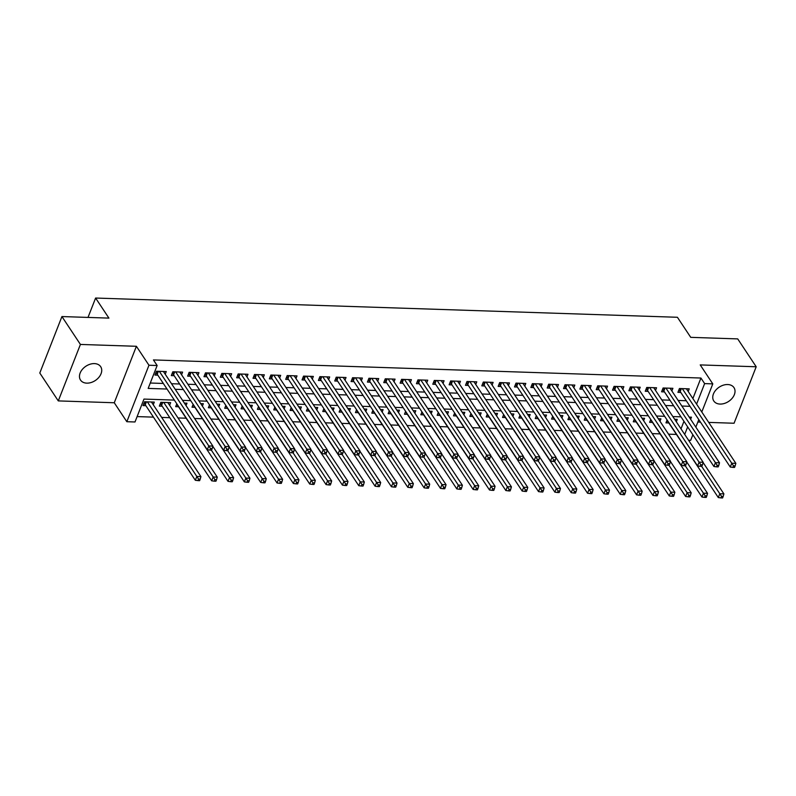 <?xml version="1.0" encoding="UTF-8"?>
<svg xmlns="http://www.w3.org/2000/svg" width="796" height="796" viewBox="0 0 796 796"><rect width="100%" height="100%" fill="white"/><g stroke="black" fill="none" stroke-linecap="round" stroke-linejoin="round"><path stroke-width="1.19" d="M86.774 383.145A12.099 8.547 146.4 0 0 98.813 377.413A12.099 8.547 146.4 0 0 100.684 366.687A12.099 8.547 146.4 0 0 94.425 363.603A12.099 8.547 146.4 0 0 82.386 369.334A12.099 8.547 146.4 0 0 80.515 380.06A12.099 8.547 146.4 0 0 86.774 383.145M720.062 404.07A12.099 8.547 146.4 0 0 732.101 398.348A12.099 8.547 146.4 0 0 733.972 387.612A12.099 8.547 146.4 0 0 727.713 384.538A12.099 8.547 146.4 0 0 715.674 390.259A12.099 8.547 146.4 0 0 713.803 400.995A12.099 8.547 146.4 0 0 720.062 404.07M174.364 400.09L143.976 399.085L135.002 421.98L126.833 421.711L148.961 365.245L157.14 365.513L148.165 388.408L167.021 389.025M114.266 402.756L136.395 346.29L80.416 344.439L61.929 316.559L39.8 373.025L58.287 400.905L114.266 402.756L126.833 421.711M697.843 422.039L700.49 422.129M708.689 422.397L734.071 423.243L756.2 366.767L700.221 364.916L712.798 383.881L701.783 411.99M692.868 434.735L690.669 440.347L688.58 440.278M137.111 416.597L153.459 417.134M161.658 417.412L169.797 417.681M178.006 417.95L186.145 418.218M194.592 418.497L202.482 418.756M210.93 419.034L218.83 419.303M227.278 419.582L235.178 419.84M243.616 420.119L251.516 420.378M259.964 420.656L267.864 420.915M276.302 421.193L284.202 421.462M292.649 421.741L300.55 421.999M308.987 422.278L316.888 422.537M325.335 422.815L333.235 423.084M341.673 423.363L349.573 423.621M358.021 423.9L365.921 424.159M374.359 424.437L382.259 424.696M390.707 424.974L398.607 425.243M407.045 425.522L414.945 425.78M423.392 426.059L431.293 426.318M439.73 426.596L447.631 426.865M456.078 427.144L463.978 427.402M472.416 427.681L480.316 427.94M488.764 428.218L496.664 428.477M505.102 428.755L513.002 429.024M521.45 429.303L529.35 429.561M537.788 429.84L545.688 430.099M554.135 430.377L562.036 430.646M570.473 430.925L578.374 431.183M586.821 431.462L594.721 431.721M603.159 431.999L611.059 432.258M619.507 432.536L627.407 432.805M635.845 433.084L643.745 433.342M652.193 433.621L660.093 433.88M668.531 434.158L676.431 434.427M80.416 344.439L58.287 400.905M61.929 316.559L108.913 318.111L95.61 298.042L677.416 317.276L690.729 337.345L737.713 338.897L756.2 366.767M165.22 374.22L166.264 371.573L156.454 371.244L154.961 375.055L157.817 375.155M181.568 374.757L182.602 372.11L172.802 371.782L171.299 375.603L174.165 375.692M197.906 375.304L198.95 372.647L189.14 372.329L187.647 376.14L190.503 376.239M214.253 375.841L215.288 373.185L205.487 372.866L203.985 376.677L206.851 376.777M230.591 376.379L231.636 373.732L221.825 373.404L220.333 377.224L223.188 377.314M246.939 376.916L247.974 374.269L238.173 373.941L236.671 377.762L239.536 377.851M263.277 377.463L264.322 374.807L254.511 374.488L253.019 378.299L255.874 378.399M279.625 378L280.66 375.354L270.859 375.025L269.366 378.836L272.222 378.936M295.963 378.538L297.007 375.891L287.197 375.563L285.704 379.384L288.56 379.473M312.311 379.085L313.345 376.428L303.545 376.11L302.052 379.921L304.908 380.02M328.649 379.622L329.693 376.966L319.883 376.647L318.39 380.458L321.246 380.558M344.996 380.16L346.031 377.513L336.23 377.185L334.738 381.005L337.594 381.095M361.334 380.697L362.379 378.05L352.568 377.722L351.076 381.543L353.941 381.632M377.682 381.244L378.717 378.588L368.916 378.269L367.424 382.08L370.279 382.18M394.02 381.781L395.065 379.135L385.254 378.806L383.762 382.617L386.627 382.717M410.368 382.319L411.403 379.672L401.602 379.344L400.109 383.165L402.965 383.254M426.706 382.866L427.75 380.209L417.94 379.891L416.447 383.702L419.313 383.801M443.054 383.403L444.088 380.747L434.288 380.428L432.795 384.239L435.651 384.339M459.392 383.941L460.436 381.294L450.626 380.966L449.133 384.786L451.999 384.876M475.739 384.478L476.774 381.831L466.973 381.503L465.481 385.324L468.337 385.413M492.087 385.025L493.122 382.369L483.311 382.05L481.819 385.861L484.684 385.96M508.425 385.562L509.46 382.916L499.659 382.587L498.167 386.398L501.022 386.498M524.773 386.1L525.808 383.453L515.997 383.125L514.505 386.946L517.37 387.035M541.111 386.647L542.146 383.99L532.345 383.672L530.852 387.483L533.708 387.582M557.459 387.184L558.493 384.528L548.683 384.209L547.19 388.02L550.056 388.12M573.797 387.722L574.831 385.075L565.031 384.747L563.538 388.567L566.394 388.657M590.144 388.259L591.179 385.612L581.369 385.284L579.876 389.105L582.742 389.194M606.482 388.806L607.527 386.15L597.716 385.831L596.224 389.642L599.08 389.741M622.83 389.344L623.865 386.697L614.064 386.368L612.562 390.179L615.427 390.279M639.168 389.881L640.213 387.234L630.402 386.906L628.91 390.727L631.765 390.816M655.516 390.428L656.551 387.771L646.75 387.453L645.248 391.264L648.113 391.363M671.854 390.965L672.899 388.309L663.088 387.99L661.595 391.801L664.451 391.901M667.098 419.99L665.973 422.865L668.829 422.965M650.76 419.452L649.635 422.328L652.491 422.427M634.412 418.915L633.288 421.79L636.143 421.88M618.074 418.368L616.95 421.243L619.805 421.343M601.726 417.83L600.602 420.706L603.458 420.805M585.388 417.293L584.254 420.169L587.12 420.258M569.04 416.756L567.916 419.631L570.772 419.721M552.703 416.209L551.568 419.084L554.434 419.184M536.355 415.671L535.23 418.547L538.086 418.646M520.017 415.134L518.883 418.009L521.748 418.099M503.669 414.587L502.545 417.462L505.4 417.562M487.331 414.049L486.197 416.925L489.062 417.024M470.983 413.512L469.859 416.388L472.715 416.477M454.645 412.975L453.511 415.85L456.377 415.94M438.298 412.428L437.173 415.303L440.029 415.403M421.96 411.89L420.825 414.766L423.691 414.865M405.612 411.353L404.487 414.228L407.343 414.318M389.274 410.806L388.14 413.681L391.005 413.781M372.926 410.268L371.802 413.144L374.657 413.243M356.588 409.731L355.454 412.607L358.319 412.696M340.24 409.194L339.116 412.069L341.972 412.159M323.902 408.647L322.768 411.522L325.634 411.622M307.555 408.109L306.43 410.985L309.286 411.084M291.217 407.572L290.082 410.447L292.948 410.537M274.869 407.025L273.744 409.9L276.6 410M258.531 406.487L257.397 409.363L260.262 409.462M242.183 405.95L241.059 408.826L243.914 408.915M225.845 405.413L224.711 408.288L227.576 408.378M209.497 404.865L208.373 407.741L211.229 407.841M193.149 404.328L192.025 407.204L194.891 407.303M176.811 403.791L175.687 406.666L178.543 406.756M169.608 405.283L170.643 402.637L160.832 402.308L159.339 406.119L162.205 406.219M681.008 428.865L683.963 421.313M676.321 421.8L677.277 419.373L674.66 419.293M659.983 421.263L660.929 418.835L658.312 418.746M643.636 420.726L644.591 418.298L641.974 418.208M627.298 420.179L628.243 417.761L625.626 417.671M610.95 419.641L611.905 417.213L609.288 417.134M594.612 419.104L595.557 416.676L592.94 416.587M578.264 418.567L579.219 416.139L576.602 416.049M561.926 418.019L562.872 415.592L560.255 415.512M545.578 417.482L546.534 415.054L543.917 414.965M529.24 416.945L530.186 414.517L527.569 414.427M512.893 416.398L513.848 413.98L511.231 413.89M496.555 415.86L497.5 413.432L494.883 413.353M480.207 415.323L481.162 412.895L478.545 412.806M463.869 414.786L464.814 412.358L462.197 412.268M447.521 414.238L448.476 411.811L445.86 411.731M431.183 413.701L432.129 411.273L429.512 411.184M414.835 413.164L415.791 410.736L413.174 410.646M398.498 412.617L399.443 410.199L396.826 410.109M382.15 412.079L383.105 409.651L380.488 409.572M365.812 411.542L366.757 409.114L364.14 409.025M349.464 411.005L350.419 408.577L347.792 408.487M333.126 410.457L334.071 408.03L331.454 407.95M316.778 409.92L317.733 407.492L315.107 407.403M300.43 409.383L301.385 406.955L298.769 406.865M284.092 408.836L285.048 406.418L282.421 406.328M267.745 408.298L268.7 405.87L266.083 405.791M251.407 407.761L252.362 405.333L249.735 405.244M235.059 407.224L236.014 404.796L233.397 404.706M218.721 406.676L219.676 404.249L217.049 404.169M202.373 406.139L203.328 403.711L200.711 403.622M186.035 405.602L186.99 403.174L184.364 403.084M153.26 404.746L154.295 402.089L144.494 401.771L143.001 405.582L145.857 405.681M692.878 398.567L700.928 378.03L153.439 359.931L157.14 365.513M150.275 383.025L163.319 383.453M171.528 383.722L179.667 383.99M187.866 384.259L196.015 384.528M204.214 384.806L212.353 385.075M220.552 385.344L228.701 385.612M236.9 385.881L245.039 386.15M253.237 386.428L261.387 386.697M269.585 386.965L277.724 387.234M285.923 387.503L294.072 387.771M302.271 388.04L310.41 388.309M318.609 388.587L326.758 388.856M334.957 389.125L343.096 389.393M351.295 389.662L359.444 389.931M367.643 390.209L375.782 390.478M383.98 390.746L392.13 391.015M400.328 391.284L408.467 391.552M416.666 391.821L424.815 392.09M433.014 392.368L441.153 392.637M449.352 392.906L457.501 393.174M465.7 393.443L473.839 393.712M482.038 393.99L490.187 394.259M498.386 394.527L506.525 394.796M514.733 395.065L522.872 395.333M531.071 395.602L539.21 395.871M547.419 396.149L555.558 396.418M563.757 396.687L571.896 396.955M580.105 397.224L588.244 397.493M596.443 397.771L604.582 398.04M612.791 398.308L620.93 398.577M629.129 398.846L637.268 399.114M645.476 399.383L653.615 399.652M661.814 399.93L669.953 400.199M678.162 400.468L686.301 400.736M688.202 391.503L689.237 388.856L679.436 388.528L677.933 392.348L680.799 392.438M95.61 298.042L88.008 317.425M136.395 346.29L148.961 365.245M700.928 378.03L704.629 383.602L712.798 383.881M690.639 419.293L691.465 417.184L689.197 417.104M680.988 416.835L672.849 416.567M664.65 416.298L656.511 416.029M648.302 415.761L640.163 415.482M631.964 415.214L623.825 414.945M615.616 414.676L607.477 414.408M599.279 414.139L591.139 413.87M582.931 413.592L574.792 413.323M566.593 413.054L558.454 412.786M550.245 412.517L542.106 412.248M533.907 411.98L525.768 411.701M517.559 411.433L509.42 411.164M501.221 410.895L493.082 410.627M484.873 410.358L476.734 410.089M468.536 409.811L460.396 409.542M452.188 409.273L444.049 409.005M435.85 408.736L427.711 408.467M419.502 408.199L411.363 407.92M403.164 407.651L395.025 407.383M386.816 407.114L378.677 406.846M370.478 406.577L362.329 406.308M354.13 406.03L345.991 405.761M337.793 405.492L329.644 405.224M321.445 404.955L313.306 404.686M305.107 404.418L296.958 404.139M288.759 403.87L280.62 403.602M272.421 403.333L264.272 403.065M256.073 402.796L247.934 402.527M239.735 402.249L231.586 401.98M223.387 401.711L215.248 401.443M207.05 401.174L198.9 400.905M190.702 400.637L182.563 400.358M684.699 434.437L687.664 426.895M698.798 419.591L695.843 427.134M696.58 404.139L704.629 383.602M175.219 389.294L183.369 389.572M191.567 389.841L199.706 390.11M207.905 390.378L216.054 390.647M224.253 390.916L232.392 391.184M240.591 391.463L248.74 391.731M256.939 392L265.078 392.269M273.277 392.537L281.426 392.806M289.625 393.075L297.764 393.353M305.962 393.622L314.112 393.891M322.31 394.159L330.449 394.428M338.648 394.697L346.797 394.965M354.996 395.244L363.135 395.512M371.344 395.781L379.483 396.05M387.682 396.318L395.821 396.587M404.03 396.856L412.169 397.134M420.368 397.403L428.507 397.672M436.715 397.94L444.855 398.209M453.053 398.478L461.192 398.746M469.401 399.025L477.54 399.293M485.739 399.562L493.878 399.831M502.087 400.099L510.226 400.368M518.425 400.637L526.564 400.915M534.773 401.184L542.912 401.453M551.111 401.721L559.25 401.99M567.458 402.259L575.598 402.527M583.796 402.806L591.935 403.075M600.144 403.343L608.283 403.612M616.482 403.88L624.621 404.149M632.83 404.418L640.969 404.696M649.168 404.965L657.307 405.234M665.516 405.502L673.655 405.771M681.854 406.04L689.993 406.308M681.366 388.597L680.202 391.542L730.27 467.033L731.763 463.222L682.291 388.627M733.504 465.849L732.907 467.381L734.539 467.431L735.136 465.909L733.504 465.849L731.763 463.222L735.852 463.352L686.381 388.756M680.202 391.542A1.89 0.945 21.4 0 0 679.814 391.125L678.749 390.269M730.27 467.033L732.907 467.381M735.136 465.909L735.852 463.352M666.789 420.785L667.844 421.651A1.89 0.945 -158.6 0 1 668.242 422.069L718.31 497.56L719.803 493.739L723.892 493.878L703.097 462.526M701.634 466.347L721.544 496.376L720.937 497.908L722.579 497.958L723.176 496.435L721.544 496.376M723.892 493.878L723.176 496.435M720.937 497.908L718.31 497.56M665.018 388.05L663.864 391.005L713.922 466.496L715.425 462.675L665.944 388.08M717.156 465.312L716.559 466.844L718.191 466.894L718.798 465.371L717.156 465.312L715.425 462.675L719.504 462.814L670.033 388.219M663.864 391.005A1.89 0.945 21.4 0 0 663.466 390.587L662.411 389.722M713.922 466.496L716.559 466.844M718.798 465.371L719.504 462.814M648.68 387.513L647.516 390.468L697.585 465.959L699.077 462.138L649.606 387.543M700.818 464.774L700.221 466.297L701.853 466.356L702.45 464.824L700.818 464.774L699.077 462.138L703.167 462.277L653.695 387.682M647.516 390.468A1.89 0.945 21.4 0 0 647.128 390.05L646.063 389.184M697.585 465.959L700.221 466.297M702.45 464.824L703.167 462.277M632.332 386.975L631.178 389.931L681.237 465.411L682.739 461.6L633.258 387.005M684.47 464.237L683.873 465.76L685.505 465.809L686.112 464.287L684.47 464.237L682.739 461.6L686.819 461.73L637.347 387.135M631.178 389.931A1.89 0.945 21.4 0 0 630.78 389.503L629.726 388.647M681.237 465.411L683.873 465.76M686.112 464.287L686.819 461.73M615.995 386.428L614.83 389.383L664.899 464.874L666.391 461.063L616.92 386.458M668.133 463.69L667.536 465.222L669.167 465.272L669.764 463.75L668.133 463.69L666.391 461.063L670.481 461.192L621.009 386.597M614.83 389.383A1.89 0.945 21.4 0 0 614.442 388.965L613.378 388.1M664.899 464.874L667.536 465.222M669.764 463.75L670.481 461.192M650.441 420.248L651.506 421.114A1.89 0.945 -158.6 0 1 651.904 421.532L701.963 497.022L703.455 493.202L707.544 493.341L686.749 461.988M685.286 465.809L705.196 495.838L704.599 497.361L706.231 497.42L706.828 495.888L705.196 495.838M707.544 493.341L706.828 495.888M704.599 497.361L701.963 497.022M634.104 419.711L635.158 420.567A1.89 0.945 -158.6 0 1 635.556 420.994L685.625 496.475L687.117 492.664L691.197 492.794L670.411 461.441M668.948 465.262L688.858 495.301L688.251 496.823L689.893 496.873L690.49 495.351L688.858 495.301M691.197 492.794L690.49 495.351M688.251 496.823L685.625 496.475M617.756 419.164L618.82 420.029A1.89 0.945 -158.6 0 1 619.208 420.447L669.277 495.938L670.769 492.127L674.859 492.256L654.063 460.904M652.601 464.725L672.511 494.754L671.914 496.286L673.545 496.336L674.142 494.814L672.511 494.754M674.859 492.256L674.142 494.814M671.914 496.286L669.277 495.938M601.418 418.626L602.472 419.492A1.89 0.945 -158.6 0 1 602.87 419.91L652.939 495.401L654.431 491.58L658.511 491.719L637.725 460.367M636.263 464.187L656.173 494.216L655.566 495.739L657.207 495.799L657.804 494.276L656.173 494.216M658.511 491.719L657.804 494.276M655.566 495.739L652.939 495.401M599.647 385.891L598.492 388.846L648.551 464.337L650.053 460.516L600.572 385.921M651.785 463.153L651.188 464.675L652.82 464.735L653.426 463.202L651.785 463.153L650.053 460.516L654.133 460.655L604.662 386.06M598.492 388.846A1.89 0.945 21.4 0 0 598.095 388.428L597.04 387.562M648.551 464.337L651.188 464.675M653.426 463.202L654.133 460.655M585.07 418.089L586.135 418.955A1.89 0.945 -158.6 0 1 586.523 419.373L636.591 494.853L638.084 491.042L642.173 491.182L621.377 459.819M619.915 463.65L639.825 493.679L639.228 495.202L640.86 495.261L641.457 493.729L639.825 493.679M642.173 491.182L641.457 493.729M639.228 495.202L636.591 494.853M583.309 385.354L582.145 388.309L632.213 463.789L633.706 459.979L584.234 385.383M635.447 462.615L634.85 464.138L636.482 464.197L637.079 462.665L635.447 462.615L633.706 459.979L637.795 460.118L588.324 385.513M582.145 388.309A1.89 0.945 21.4 0 0 581.757 387.881L580.692 387.025M632.213 463.789L634.85 464.138M637.079 462.665L637.795 460.118M568.732 417.552L569.787 418.407A1.89 0.945 -158.6 0 1 570.185 418.825L620.253 494.316L621.746 490.505L625.825 490.635L605.04 459.282M603.577 463.103L623.487 493.142L622.88 494.664L624.522 494.714L625.119 493.192L623.487 493.142M625.825 490.635L625.119 493.192M622.88 494.664L620.253 494.316M566.961 384.816L565.807 387.761L615.865 463.252L617.368 459.441L567.886 384.846M619.099 462.068L618.502 463.6L620.134 463.65L620.741 462.128L619.099 462.068L617.368 459.441L621.447 459.571L571.976 384.975M565.807 387.761A1.89 0.945 21.4 0 0 565.409 387.344L564.354 386.488M615.865 463.252L618.502 463.6M620.741 462.128L621.447 459.571M552.384 417.005L553.449 417.87A1.89 0.945 -158.6 0 1 553.837 418.288L603.905 493.779L605.398 489.958L609.487 490.097L588.692 458.745M587.229 462.566L607.139 492.595L606.542 494.127L608.174 494.177L608.771 492.654L607.139 492.595M609.487 490.097L608.771 492.654M606.542 494.127L603.905 493.779M550.623 384.269L549.459 387.224L599.527 462.715L601.02 458.894L551.548 384.299M602.761 461.531L602.164 463.063L603.796 463.113L604.393 461.59L602.761 461.531L601.02 458.894L605.109 459.033L555.638 384.438M549.459 387.224A1.89 0.945 21.4 0 0 549.071 386.806L548.006 385.941M599.527 462.715L602.164 463.063M604.393 461.59L605.109 459.033M536.046 416.467L537.101 417.333A1.89 0.945 -158.6 0 1 537.499 417.751L587.567 493.241L589.06 489.421L593.139 489.56L572.354 458.207M570.891 462.028L590.801 492.057L590.194 493.58L591.836 493.639L592.433 492.107L590.801 492.057M593.139 489.56L592.433 492.107M590.194 493.58L587.567 493.241M534.275 383.732L533.121 386.687L583.179 462.178L584.682 458.357L535.201 383.762M586.413 460.993L585.816 462.516L587.448 462.575L588.045 461.043L586.413 460.993L584.682 458.357L588.761 458.496L539.29 383.901M533.121 386.687A1.89 0.945 21.4 0 0 532.723 386.269L531.668 385.403M583.179 462.178L585.816 462.516M588.045 461.043L588.761 458.496M517.937 383.194L516.773 386.15L566.842 461.63L568.334 457.819L518.863 383.224M570.075 460.456L569.478 461.978L571.11 462.028L571.707 460.506L570.075 460.456L568.334 457.819L572.423 457.949L522.952 383.354M516.773 386.15A1.89 0.945 21.4 0 0 516.385 385.722L515.32 384.866M566.842 461.63L569.478 461.978M571.707 460.506L572.423 457.949M501.589 382.647L500.435 385.602L550.494 461.093L551.986 457.282L502.515 382.677M553.727 459.909L553.13 461.441L554.762 461.491L555.359 459.969L553.727 459.909L551.986 457.282L556.076 457.411L506.604 382.816M500.435 385.602A1.89 0.945 21.4 0 0 500.037 385.184L498.983 384.319M550.494 461.093L553.13 461.441M555.359 459.969L556.076 457.411M485.242 382.11L484.087 385.065L534.156 460.556L535.648 456.735L486.177 382.14M537.39 459.372L536.793 460.894L538.424 460.954L539.021 459.421L537.39 459.372L535.648 456.735L539.738 456.874L490.256 382.279M484.087 385.065A1.89 0.945 21.4 0 0 483.699 384.647L482.635 383.781M534.156 460.556L536.793 460.894M539.021 459.421L539.738 456.874M468.904 381.573L467.75 384.528L517.808 460.008L519.3 456.198L469.829 381.602M521.042 458.834L520.445 460.357L522.077 460.416L522.673 458.884L521.042 458.834L519.3 456.198L523.39 456.337L473.918 381.732M467.75 384.528A1.89 0.945 21.4 0 0 467.351 384.1L466.297 383.244M517.808 460.008L520.445 460.357M522.673 458.884L523.39 456.337M452.556 381.035L451.402 383.98L501.47 459.471L502.963 455.66L453.491 381.065M504.704 458.287L504.107 459.819L505.739 459.869L506.336 458.347L504.704 458.287L502.963 455.66L507.052 455.79L457.571 381.194M451.402 383.98A1.89 0.945 21.4 0 0 451.004 383.563L449.949 382.707M501.47 459.471L504.107 459.819M506.336 458.347L507.052 455.79M436.218 380.488L435.064 383.443L485.122 458.934L486.615 455.113L437.143 380.518M488.356 457.75L487.759 459.282L489.391 459.332L489.988 457.809L488.356 457.75L486.615 455.113L490.704 455.252L441.233 380.657M435.064 383.443A1.89 0.945 21.4 0 0 434.666 383.025L433.611 382.16M485.122 458.934L487.759 459.282M489.988 457.809L490.704 455.252M419.87 379.951L418.716 382.906L468.784 458.397L470.277 454.576L420.805 379.981M472.018 457.212L471.421 458.735L473.053 458.795L473.65 457.262L472.018 457.212L470.277 454.576L474.366 454.715L424.885 380.12M418.716 382.906A1.89 0.945 21.4 0 0 418.318 382.488L417.263 381.622M468.784 458.397L471.421 458.735M473.65 457.262L474.366 454.715M403.532 379.413L402.378 382.369L452.436 457.849L453.929 454.038L404.458 379.443M455.67 456.675L455.073 458.197L456.705 458.247L457.302 456.725L455.67 456.675L453.929 454.038L458.018 454.168L408.547 379.573M402.378 382.369A1.89 0.945 21.4 0 0 401.98 381.941L400.925 381.085M452.436 457.849L455.073 458.197M457.302 456.725L458.018 454.168M387.184 378.866L386.03 381.821L436.099 457.312L437.591 453.501L388.12 378.896M439.332 456.128L438.735 457.66L440.367 457.71L440.964 456.188L439.332 456.128L437.591 453.501L441.68 453.63L392.199 379.035M386.03 381.821A1.89 0.945 21.4 0 0 385.632 381.403L384.577 380.538M436.099 457.312L438.735 457.66M440.964 456.188L441.68 453.63M370.846 378.329L369.692 381.284L419.751 456.775L421.243 452.954L371.772 378.359M422.984 455.591L422.387 457.113L424.019 457.173L424.616 455.64L422.984 455.591L421.243 452.954L425.333 453.093L375.861 378.498M369.692 381.284A1.89 0.945 21.4 0 0 369.294 380.866L368.23 380M419.751 456.775L422.387 457.113M424.616 455.64L425.333 453.093M354.499 377.792L353.344 380.747L403.413 456.227L404.905 452.417L355.434 377.821M406.647 455.053L406.05 456.576L407.681 456.635L408.278 455.103L406.647 455.053L404.905 452.417L408.995 452.556L359.513 377.951M353.344 380.747A1.89 0.945 21.4 0 0 352.946 380.319L351.892 379.463M403.413 456.227L406.05 456.576M408.278 455.103L408.995 452.556M519.698 415.93L520.763 416.786A1.89 0.945 -158.6 0 1 521.151 417.213L571.22 492.694L572.712 488.883L576.802 489.013L556.006 457.66M554.543 461.481L574.453 491.52L573.856 493.042L575.488 493.092L576.085 491.57L574.453 491.52M576.802 489.013L576.085 491.57M573.856 493.042L571.22 492.694M503.361 415.383L504.415 416.248A1.89 0.945 -158.6 0 1 504.813 416.666L554.872 492.157L556.374 488.346L560.454 488.475L539.668 457.123M538.205 460.944L558.105 490.973L557.508 492.505L559.15 492.555L559.747 491.032L558.105 490.973M560.454 488.475L559.747 491.032M557.508 492.505L554.872 492.157M487.013 414.845L488.077 415.711A1.89 0.945 -158.6 0 1 488.465 416.129L538.534 491.62L540.026 487.799L544.116 487.938L523.32 456.586M521.858 460.406L541.768 490.435L541.171 491.958L542.802 492.018L543.399 490.495L541.768 490.435M544.116 487.938L543.399 490.495M541.171 491.958L538.534 491.62M470.675 414.308L471.73 415.174A1.89 0.945 -158.6 0 1 472.127 415.592L522.186 491.072L523.688 487.261L527.768 487.401L506.982 456.038M505.52 459.869L525.42 489.898L524.823 491.421L526.464 491.48L527.061 489.948L525.42 489.898M527.768 487.401L527.061 489.948M524.823 491.421L522.186 491.072M454.327 413.771L455.392 414.626A1.89 0.945 -158.6 0 1 455.78 415.044L505.848 490.535L507.341 486.724L511.43 486.853L490.635 455.501M489.172 459.322L509.082 489.361L508.485 490.883L510.117 490.933L510.714 489.411L509.082 489.361M511.43 486.853L510.714 489.411M508.485 490.883L505.848 490.535M437.989 413.224L439.044 414.089A1.89 0.945 -158.6 0 1 439.442 414.507L489.5 489.998L491.003 486.177L495.082 486.316L474.297 454.964M472.834 458.785L492.734 488.814L492.137 490.346L493.779 490.396L494.376 488.873L492.734 488.814M495.082 486.316L494.376 488.873M492.137 490.346L489.5 489.998M421.641 412.686L422.706 413.552A1.89 0.945 -158.6 0 1 423.094 413.97L473.162 489.46L474.655 485.64L478.744 485.779L457.949 454.426M456.486 458.247L476.396 488.276L475.799 489.799L477.431 489.858L478.028 488.326L476.396 488.276M478.744 485.779L478.028 488.326M475.799 489.799L473.162 489.46M405.303 412.149L406.358 413.005A1.89 0.945 -158.6 0 1 406.756 413.432L456.814 488.913L458.317 485.102L462.396 485.232L441.611 453.879M440.148 457.7L460.048 487.739L459.451 489.261L461.093 489.311L461.69 487.789L460.048 487.739M462.396 485.232L461.69 487.789M459.451 489.261L456.814 488.913M388.955 411.602L390.02 412.467A1.89 0.945 -158.6 0 1 390.408 412.885L440.477 488.376L441.969 484.565L446.058 484.694L425.263 453.342M423.8 457.163L443.71 487.192L443.113 488.724L444.745 488.774L445.342 487.251L443.71 487.192M446.058 484.694L445.342 487.251M443.113 488.724L440.477 488.376M372.618 411.064L373.672 411.93A1.89 0.945 -158.6 0 1 374.07 412.348L424.129 487.839L425.631 484.018L429.711 484.157L408.915 452.805M407.462 456.625L427.362 486.655L426.765 488.177L428.407 488.237L429.004 486.714L427.362 486.655M429.711 484.157L429.004 486.714M426.765 488.177L424.129 487.839M356.27 410.527L357.334 411.393A1.89 0.945 -158.6 0 1 357.722 411.811L407.791 487.291L409.283 483.48L413.373 483.62L392.577 452.257M391.115 456.088L411.025 486.117L410.428 487.64L412.059 487.699L412.656 486.167L411.025 486.117M413.373 483.62L412.656 486.167M410.428 487.64L407.791 487.291M339.932 409.99L340.986 410.845A1.89 0.945 -158.6 0 1 341.385 411.263L391.443 486.754L392.945 482.943L397.025 483.072L376.229 451.72M374.777 455.541L394.677 485.58L394.08 487.102L395.721 487.152L396.318 485.63L394.677 485.58M397.025 483.072L396.318 485.63M394.08 487.102L391.443 486.754M338.161 377.254L337.006 380.199L387.065 455.69L388.557 451.879L339.086 377.284M390.299 454.506L389.702 456.038L391.334 456.088L391.93 454.566L390.299 454.506L388.557 451.879L392.647 452.009L343.175 377.413M337.006 380.199A1.89 0.945 21.4 0 0 336.608 379.782L335.544 378.926M387.065 455.69L389.702 456.038M391.93 454.566L392.647 452.009M321.813 376.707L320.659 379.662L370.727 455.153L372.22 451.332L322.748 376.737M373.961 453.969L373.354 455.501L374.996 455.551L375.593 454.028L373.961 453.969L372.22 451.332L376.309 451.471L326.828 376.876M320.659 379.662A1.89 0.945 21.4 0 0 320.261 379.244L319.206 378.379M370.727 455.153L373.354 455.501M375.593 454.028L376.309 451.471M305.475 376.17L304.321 379.125L354.379 454.615L355.872 450.795L306.4 376.2M357.613 453.431L357.016 454.954L358.648 455.014L359.245 453.481L357.613 453.431L355.872 450.795L359.961 450.934L310.49 376.339M304.321 379.125A1.89 0.945 21.4 0 0 303.923 378.707L302.858 377.841M354.379 454.615L357.016 454.954M359.245 453.481L359.961 450.934M289.127 375.632L287.973 378.588L338.041 454.068L339.534 450.257L290.062 375.662M341.275 452.894L340.668 454.416L342.31 454.466L342.907 452.944L341.275 452.894L339.534 450.257L343.613 450.387L294.142 375.792M287.973 378.588A1.89 0.945 21.4 0 0 287.575 378.16L286.52 377.304M338.041 454.068L340.668 454.416M342.907 452.944L343.613 450.387M323.584 409.442L324.649 410.308A1.89 0.945 -158.6 0 1 325.037 410.726L375.105 486.217L376.598 482.396L380.687 482.535L359.892 451.183M358.429 455.004L378.339 485.033L377.742 486.565L379.374 486.615L379.971 485.092L378.339 485.033M380.687 482.535L379.971 485.092M377.742 486.565L375.105 486.217M307.246 408.905L308.301 409.771A1.89 0.945 -158.6 0 1 308.699 410.189L358.757 485.679L360.26 481.859L364.339 481.998L343.544 450.645M342.091 454.466L361.991 484.495L361.394 486.018L363.036 486.077L363.633 484.545L361.991 484.495M364.339 481.998L363.633 484.545M361.394 486.018L358.757 485.679M290.898 408.368L291.963 409.224A1.89 0.945 -158.6 0 1 292.351 409.651L342.419 485.132L343.912 481.321L348.001 481.451L327.206 450.098M325.743 453.919L345.653 483.958L345.056 485.48L346.688 485.53L347.285 484.008L345.653 483.958M348.001 481.451L347.285 484.008M345.056 485.48L342.419 485.132M274.56 407.821L275.615 408.686A1.89 0.945 -158.6 0 1 276.013 409.104L326.071 484.595L327.574 480.784L331.653 480.913L310.858 449.561M309.405 453.382L329.305 483.411L328.708 484.943L330.34 484.993L330.947 483.47L329.305 483.411M331.653 480.913L330.947 483.47M328.708 484.943L326.071 484.595M272.789 375.085L271.625 378.04L321.693 453.531L323.186 449.72L273.715 375.115M324.927 452.347L324.33 453.879L325.962 453.929L326.559 452.407L324.927 452.347L323.186 449.72L327.275 449.849L277.804 375.254M271.625 378.04A1.89 0.945 21.4 0 0 271.237 377.622L270.172 376.757M321.693 453.531L324.33 453.879M326.559 452.407L327.275 449.849M258.212 407.283L259.277 408.149A1.89 0.945 -158.6 0 1 259.665 408.567L309.734 484.058L311.226 480.237L315.315 480.376L294.52 449.024M293.057 452.844L312.967 482.874L312.37 484.396L314.002 484.456L314.599 482.933L312.967 482.874M315.315 480.376L314.599 482.933M312.37 484.396L309.734 484.058M256.441 374.548L255.287 377.503L305.356 452.994L306.848 449.173L257.377 374.578M308.589 451.81L307.982 453.332L309.624 453.392L310.221 451.859L308.589 451.81L306.848 449.173L310.928 449.312L261.456 374.717M255.287 377.503A1.89 0.945 21.4 0 0 254.889 377.085L253.834 376.219M305.356 452.994L307.982 453.332M310.221 451.859L310.928 449.312M241.875 406.746L242.929 407.612A1.89 0.945 -158.6 0 1 243.327 408.03L293.386 483.51L294.888 479.699L298.968 479.839L278.172 448.476M276.71 452.307L296.619 482.336L296.022 483.859L297.654 483.918L298.261 482.386L296.619 482.336M298.968 479.839L298.261 482.386M296.022 483.859L293.386 483.51M240.103 374.011L238.939 376.966L289.008 452.446L290.5 448.636L241.029 374.04M292.241 451.272L291.644 452.795L293.276 452.854L293.873 451.322L292.241 451.272L290.5 448.636L294.59 448.775L245.118 374.17M238.939 376.966A1.89 0.945 21.4 0 0 238.551 376.538L237.487 375.682M289.008 452.446L291.644 452.795M293.873 451.322L294.59 448.775M225.527 406.209L226.591 407.064A1.89 0.945 -158.6 0 1 226.979 407.482L277.048 482.973L278.54 479.162L282.63 479.291L261.834 447.939M260.372 451.76L280.282 481.799L279.685 483.321L281.316 483.371L281.913 481.849L280.282 481.799M282.63 479.291L281.913 481.849M279.685 483.321L277.048 482.973M223.756 373.473L222.601 376.418L272.67 451.909L274.162 448.098L224.691 373.503M275.904 450.725L275.297 452.257L276.938 452.307L277.535 450.785L275.904 450.725L274.162 448.098L278.242 448.228L228.77 373.632M222.601 376.418A1.89 0.945 21.4 0 0 222.203 376.001L221.149 375.145M272.67 451.909L275.297 452.257M277.535 450.785L278.242 448.228M209.189 405.661L210.244 406.527A1.89 0.945 -158.6 0 1 210.641 406.945L260.7 482.436L262.202 478.615L266.282 478.754L245.486 447.402M244.024 451.223L263.934 481.252L263.337 482.784L264.969 482.834L265.575 481.311L263.934 481.252M266.282 478.754L265.575 481.311M263.337 482.784L260.7 482.436M207.418 372.926L206.254 375.881L256.322 451.372L257.814 447.551L208.343 372.956M259.556 450.188L258.959 451.72L260.59 451.77L261.188 450.247L259.556 450.188L257.814 447.551L261.904 447.69L212.433 373.095M206.254 375.881A1.89 0.945 21.4 0 0 205.865 375.463L204.801 374.598M256.322 451.372L258.959 451.72M261.188 450.247L261.904 447.69M192.841 405.124L193.906 405.99A1.89 0.945 -158.6 0 1 194.294 406.408L244.362 481.898L245.855 478.078L249.944 478.217L229.149 446.864M227.686 450.685L247.596 480.714L246.999 482.237L248.631 482.296L249.228 480.764L247.596 480.714M249.944 478.217L249.228 480.764M246.999 482.237L244.362 481.898M191.07 372.389L189.916 375.344L239.984 450.835L241.477 447.014L192.005 372.419M243.218 449.65L242.611 451.173L244.253 451.233L244.85 449.7L243.218 449.65L241.477 447.014L245.556 447.153L196.085 372.558M189.916 375.344A1.89 0.945 21.4 0 0 189.518 374.926L188.463 374.06M239.984 450.835L242.611 451.173M244.85 449.7L245.556 447.153M176.503 404.587L177.558 405.443A1.89 0.945 -158.6 0 1 177.956 405.87L228.014 481.351L229.517 477.54L233.596 477.67L212.801 446.317M211.338 450.138L231.248 480.177L230.651 481.699L232.283 481.749L232.89 480.227L231.248 480.177M233.596 477.67L232.89 480.227M230.651 481.699L228.014 481.351M174.732 371.851L173.568 374.807L223.636 450.287L225.129 446.476L175.657 371.881M226.87 449.113L226.273 450.635L227.905 450.685L228.502 449.163L226.87 449.113L225.129 446.476L229.218 446.606L179.747 372.011M173.568 374.807A1.89 0.945 21.4 0 0 173.18 374.379L172.115 373.523M223.636 450.287L226.273 450.635M228.502 449.163L229.218 446.606M160.155 404.04L161.22 404.905A1.89 0.945 -158.6 0 1 161.608 405.323L211.676 480.814L213.169 477.003L217.258 477.132L167.787 402.537M163.697 402.398L214.91 479.63L214.313 481.162L215.945 481.212L216.542 479.69L214.91 479.63M217.258 477.132L216.542 479.69M214.313 481.162L211.676 480.814M158.384 371.304L157.23 374.259L207.288 449.75L208.791 445.939L159.319 371.334M210.522 448.566L209.925 450.098L211.567 450.148L212.164 448.626L210.522 448.566L208.791 445.939L212.87 446.068L163.399 371.473M157.23 374.259A1.89 0.945 21.4 0 0 156.832 373.841L155.777 372.976M207.288 449.75L209.925 450.098M212.164 448.626L212.87 446.068M143.817 403.502L144.872 404.368A1.89 0.945 -158.6 0 1 145.27 404.786L195.328 480.277L196.831 476.456L200.91 476.595L151.439 402M147.35 401.861L198.562 479.092L197.965 480.615L199.597 480.675L200.204 479.152L198.562 479.092M200.91 476.595L200.204 479.152M197.965 480.615L195.328 480.277M680.809 388.577L679.814 391.125M664.471 388.03L663.466 390.587M648.123 387.493L647.128 390.05M631.785 386.955L630.78 389.503M615.437 386.418L614.442 388.965M599.099 385.871L598.095 388.428M582.752 385.334L581.757 387.881M566.414 384.796L565.409 387.344M550.066 384.249L549.071 386.806M533.728 383.712L532.723 386.269M517.38 383.175L516.385 385.722M501.042 382.637L500.037 385.184M484.694 382.09L483.699 384.647M468.356 381.553L467.351 384.1M452.009 381.015L451.004 383.563M435.671 380.468L434.666 383.025M419.323 379.931L418.318 382.488M402.975 379.394L401.98 381.941M386.637 378.856L385.632 381.403M370.289 378.309L369.294 380.866M353.951 377.772L352.946 380.319M337.603 377.234L336.608 379.782M321.266 376.687L320.261 379.244M304.918 376.15L303.923 378.707M288.58 375.613L287.575 378.16M272.232 375.075L271.237 377.622M255.894 374.528L254.889 377.085M239.546 373.991L238.551 376.538M223.208 373.453L222.203 376.001M206.861 372.906L205.865 375.463M190.523 372.369L189.518 374.926M174.175 371.832L173.18 374.379M161.22 404.905L162.215 402.358M161.608 405.323L162.772 402.368M157.837 371.294L156.832 373.841M144.872 404.368L145.877 401.811M145.27 404.786L146.424 401.831"/></g></svg>
